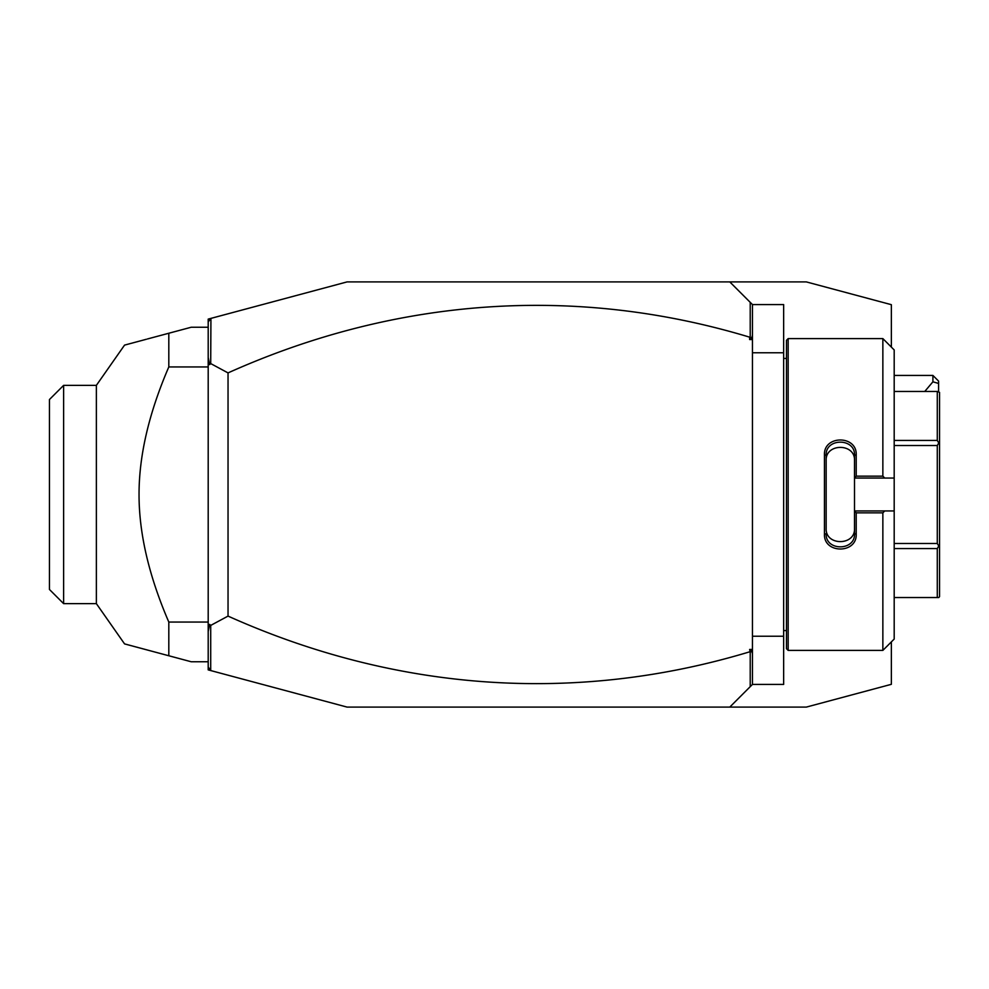 <?xml version="1.0" encoding="UTF-8"?>
<svg xmlns="http://www.w3.org/2000/svg" width="989" height="989" viewBox="0 0 989 989"><rect width="100%" height="100%" fill="white"/><g stroke="black" fill="none" stroke-linecap="round" stroke-linejoin="round"><path stroke-width="1.48" d="M891.361 347.09L891.361 304.686L806.319 281.902L720.758 281.902L729.783 281.902L752.456 304.575L783.647 304.575L783.647 684.425L752.456 684.425L729.783 707.098L720.758 707.098L806.319 707.098L891.361 684.314L891.361 641.91M208.197 667.056L210.929 670.616L208.197 669.887L208.197 319.113L347.09 281.902L729.783 281.902M210.929 670.616L347.09 707.098L729.783 707.098M752.456 636.236L783.647 636.236M752.456 352.764L783.647 352.764M788.171 338.597L786.478 340.29L786.478 648.71L788.171 650.403L788.171 338.597L882.856 338.597L882.856 476.154L884.747 478.058L894.192 478.058L894.192 349.933L882.856 338.597M882.856 512.846L882.856 650.403L894.192 639.067L894.192 510.942L884.747 510.942L882.856 512.846L856.214 512.846L856.214 534.134C857.104 553.964 823.565 553.951 824.455 534.134L824.455 454.866L826.161 455.299L826.161 528.435C825.259 545.99 855.423 545.977 854.508 528.435L854.508 533.701C855.423 551.207 825.246 551.219 826.161 533.701L824.455 534.134M884.747 510.942L854.508 510.942L854.508 477.86L856.214 476.154L882.856 476.154M856.214 512.846L854.508 510.942M854.508 511.14L854.508 533.701L856.214 534.134M824.455 454.866C823.565 435.036 857.104 435.036 856.214 454.866L856.214 476.154M856.214 454.866L854.508 455.299L854.508 477.86M826.161 460.565C825.259 443.01 855.411 443.01 854.508 460.565L854.508 455.299C855.423 437.793 825.246 437.781 826.161 455.299M854.508 478.058L884.747 478.058M894.192 510.942L894.192 478.058M894.192 440.426L937.288 440.426L938.759 442.973L937.288 445.532L937.288 543.468L938.759 546.027L939.55 545.557L939.55 596.627L938.759 597.541L894.192 597.541M894.192 391.459L937.288 391.459L937.288 440.426M894.192 445.532L937.288 445.532M938.759 442.973L939.55 443.443L939.55 545.557M937.288 391.459L939.55 392.373L939.55 443.443M938.759 546.027L937.288 548.574L937.288 597.541M894.192 543.468L937.288 543.468M894.192 548.574L937.288 548.574M752.456 304.575L752.456 684.425M752.456 653.939L751.838 651.046L750.218 652.258L750.218 686.663M750.218 652.258L749.625 649.439L752.456 649.439M749.625 649.439L751.838 651.046M210.706 670.332L210.706 625.419L228.039 616.098A1443.198 1020.5 -90 0 0 749.625 651.838M210.929 318.384L210.706 363.581L228.039 372.902A1443.198 1020.5 90 0 1 749.625 337.162L751.838 337.954L749.625 339.561L749.625 337.162M750.218 302.337L750.218 336.742M208.197 321.944L210.706 318.668M228.039 372.902L228.039 616.098M210.706 363.581L209.656 364.607L208.197 363.89M208.197 631.575L209.656 624.393L208.197 625.11M209.656 624.393L210.706 625.419M208.197 357.425L209.656 364.607M752.456 339.561L749.625 339.561M752.456 335.061L751.838 337.954M208.197 327.248L191.186 327.248L168.81 333.244L168.81 366.944L208.197 366.944M168.81 366.944C148.931 413.031 139.004 455.558 139.041 494.5C139.004 533.454 148.931 575.981 168.81 622.056L208.197 622.056M168.81 622.056L168.81 655.756L124.565 643.901L191.186 661.752L208.197 661.752M96.366 385.364L96.366 603.636L63.617 603.636L63.617 385.364L96.366 385.364L124.552 345.112L146.335 339.276M168.81 333.244L147.398 338.98M168.81 655.756L147.398 650.02M146.335 649.724L139.783 647.968M138.967 647.758L124.552 643.888L96.366 603.636M63.617 603.636L49.45 589.469L49.45 399.531L63.617 385.364M932.911 375.437L938.586 381.111L938.586 383.448L932.911 381.803L932.911 375.437L894.192 375.437M938.586 383.448L938.586 391.459M932.911 381.803L924.764 391.459M786.478 358.438L783.647 358.438M882.856 650.403L788.171 650.403M786.478 630.562L783.647 630.562"/></g></svg>
